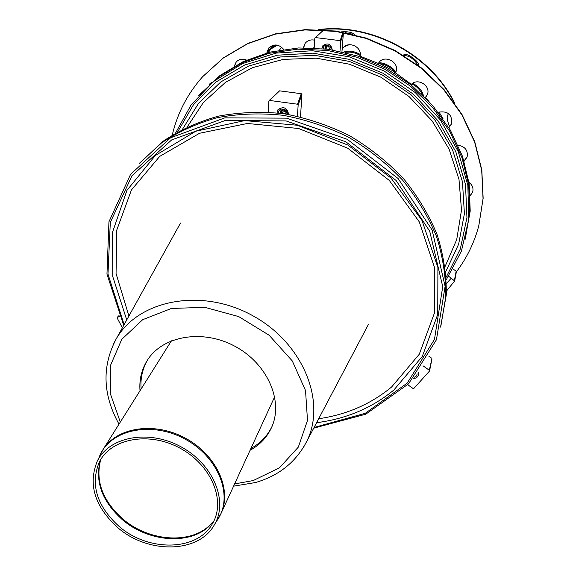 <?xml version="1.0" encoding="UTF-8"?>
<svg xmlns="http://www.w3.org/2000/svg" width="576" height="576" viewBox="0 0 576 576"><rect width="100%" height="100%" fill="white"/><g stroke="black" fill="none" stroke-linecap="round" stroke-linejoin="round"><path stroke-width="0.86" d="M349.2 44.69L344.412 46.649M353.038 34.322L345.226 32.609M341.237 31.882C347.861 31.349 352.397 32.306 354.845 34.769M449.676 126.698C447.66 121.903 446.868 118.476 447.3 116.402L448.409 113.479M403.466 55.332L403.639 55.037C405.778 51.66 419.818 61.632 418.651 65.75M417.895 65.182C414.043 58.867 409.284 55.606 403.603 55.411M281.714 47.239L279.367 50.126M267.062 52.474L271.174 47.398L273.917 45.058M275.796 44.942L271.606 48.269L268.114 52.589M342.122 49.442L342.569 48.679C347.515 40.198 362.434 46.577 360.137 56.203L360.007 56.815M425.246 97.596L427.241 94.824M378.158 63.95L378.158 63.95C380.066 59.638 397.613 69.286 395.057 73.246L394.942 73.469M378.346 63.475L378.367 63.446C383.839 53.23 401.184 62.762 395.474 72.85L395.532 72.72M234.252 66.211L236.138 62.035C238.968 59.119 242.431 58.464 246.521 60.07M236.275 61.884L234.497 66.074M303.394 47.786L305.078 43.394C307.519 40.414 310.723 39.348 314.69 40.198M305.194 43.243L303.602 47.779M314.122 48.708L312.322 49.082M313.135 47.894L314.186 47.7M394.733 73.339C395.021 69.127 381.535 61.726 378.223 64.282M438.178 112.219C447.833 110.671 452.326 114.53 451.656 123.797L448.87 127.649M448.762 127.476L451.721 123.617M438.962 111.917L443.11 118.858M468.965 182.34C472.342 184.896 473.587 188.078 472.709 191.902L470.304 195.71M470.29 195.43L472.766 191.707M458.057 145.188C465.106 146.491 468.137 150.422 467.143 156.974L464.105 161.23M464.026 160.992L467.201 156.787M410.918 84.766L411.343 84.355C418.19 77.335 431.489 86.292 427.169 94.997L425.347 97.697M422.417 94.824C420.242 89.878 416.722 86.242 411.847 83.923M412.726 83.304C418.709 86.58 422.287 90.756 423.461 95.832M342.677 48.521L342.108 49.579M360.23 55.577C355.55 52.574 350.496 51.523 345.053 52.43M343.735 52.121C348.674 50.278 354.19 51.07 360.288 54.497M266.803 52.934L268.69 48.06C273.766 43.567 278.777 44.028 283.716 49.421M268.819 47.909L267.041 52.87M209.326 84.434L211.493 82.462M209.837 83.815L209.47 84.298M478.786 225.85L483.149 198.302L481.817 169.956L474.732 141.653L462.017 114.502L444.06 89.597L421.51 67.99L395.237 50.587L366.293 38.11L335.873 31.046L305.208 29.635L275.515 33.847L247.946 43.394L223.488 57.78L202.817 76.507M446.501 283.421L451.289 278.15M456.365 271.865C466.711 258.228 474.163 242.964 478.728 226.058L483.041 198.698L481.709 170.338L474.617 142.02L461.894 114.854L443.923 89.935L421.358 68.321L395.064 50.904L366.106 38.419L335.664 31.349L304.978 29.938L275.27 34.142L247.687 43.697L223.214 58.09L202.673 76.666C187.488 93.802 177.358 113.256 172.274 135.022M332.258 49.846C330.948 43.783 327.802 42.43 322.812 45.785L321.941 48.506L322.812 45.785C327.802 42.43 330.948 43.783 332.258 49.846M330.97 49.644C331.891 44.482 323.086 43.351 323.237 48.643M329.832 49.471C328.478 45.194 326.815 44.978 324.85 48.816M325.541 46.584L325.742 48.924M343.368 33.199L342.806 32.494L340.207 40.658L340.762 41.378L343.368 33.199L341.95 51.71M340.762 41.378L340.013 51.286M446.465 291.103L454.658 280.951L448.646 276.264M456.3 271.958L456.149 271.202L453.082 269.014M340.207 40.658L315.468 37.57L314.827 38.138L314.172 47.945M315.468 37.57L323.59 30.118L342.806 32.494M323.59 30.118L315.029 37.721M198.461 95.861L219.859 75.622L243.324 61.524L269.885 52.142L298.562 47.952L328.234 49.241L357.703 56.045L385.747 68.119L411.192 84.989L433.008 105.941L450.317 130.075L462.499 156.377L469.166 183.744L470.203 211.097L464.962 240.084M199.188 95.018L218.794 76.846L242.309 62.726L268.934 53.323L297.67 49.14L327.42 50.436L356.962 57.254L385.07 69.365L410.587 86.278L432.454 107.28L449.813 131.472L462.024 157.824L468.713 185.249L469.757 212.659L465.271 239.011M446.357 279.612L461.398 251.172L468.799 219.204L467.834 185.378L458.28 151.639L440.446 120.038L415.246 92.57L384.17 71.028L349.135 56.794L312.365 50.724L276.156 53.086L242.683 63.533L213.84 81.23L191.124 104.911L175.543 133.056M446.22 277.15L460.303 249.034L466.949 217.62L465.502 184.55L455.782 151.661L438.106 120.91L413.366 94.198L382.99 73.21L348.804 59.256L312.919 53.165L277.502 55.188L244.656 65.03L216.173 81.914L193.514 104.659L177.682 131.832M288.67 114.48C287.215 107.611 283.651 106.006 277.97 109.67L277.042 112.853L277.97 109.67C283.651 106.006 287.215 107.611 288.67 114.48M287.208 114.235C288.41 108.346 278.021 106.906 278.503 113.018M285.905 114.026C287.914 109.476 279.029 108.223 280.44 113.249M281.189 110.462L281.837 113.436M281.736 110.095L282.038 111.686L283.205 112.968L284.508 113.443L286.142 113.17M282.463 109.85L282.737 110.678L286.114 112.399M283.536 109.858L285.732 111.391M413.388 378.504L415.764 378.086L417.6 376.776L418.421 375.271L418.255 372.478L418.421 375.271L417.6 376.776L415.764 378.086L413.388 378.504M414.526 377.158L416.498 375.941L417.182 373.874M431.885 359.064L429.293 370.246L423.022 365.803M431.712 358.236L428.846 356.206M429.293 370.246L429.48 371.074L413.906 388.397L412.97 388.418L407.714 384.71M122.357 327.83L117.166 317.974L117.223 317.376L119.448 316.519M300.492 115.74L300.132 116.806M297.504 104.213L298.145 105.012L301.918 94.507L301.277 93.715L297.504 104.213L269.546 100.44L268.834 101.059L268.265 112.111M269.546 100.44L279.605 90.835L301.277 93.715M279.605 90.835L269.042 100.613M301.918 94.507L300.593 115.43M298.145 105.012L297.446 116.201M138.967 163.908L162.778 141.466C179.424 130.306 197.964 121.874 218.405 116.158C239.616 112.183 261.497 111.377 284.047 113.746C306.569 117.958 328.313 125.222 349.265 135.533C369.36 147.434 387.331 161.662 403.178 178.214C417.492 195.797 428.789 214.553 437.062 234.49C443.455 254.722 446.537 274.86 446.299 294.898L440.539 327.103M139.896 162.828L161.417 143.035C178.099 131.861 196.682 123.408 217.174 117.684C238.442 113.71 260.381 112.91 282.989 115.286C305.575 119.52 327.377 126.806 348.394 137.146C368.546 149.083 386.568 163.354 402.466 179.942C416.822 197.568 428.155 216.374 436.457 236.354C442.872 256.637 445.961 276.818 445.73 296.899L440.928 325.735M313.711 428.17L365.753 414.194L408.514 383.882L436.45 339.732L445.111 286.301L432.115 230.018L398.117 178.524L347.227 139.306L286.56 118.152L224.849 117.857L170.626 137.758L130.63 174.233L108.95 221.767L106.963 274.147L123.725 325.361M314.086 427.457L365.292 413.294L407.225 383.098L434.484 339.379L442.735 286.618L429.696 231.156L396.058 180.446L345.859 141.818L286.07 120.924L225.223 120.499L171.655 139.925L132.005 175.687L110.311 222.422L107.971 274.039L124.121 324.655M117.533 527.436C147.859 554.234 198.893 553.493 214.438 524.686C228.571 501.127 213.199 463.997 180.857 446.731C148.709 429.098 109.224 436.536 97.229 461.254C87.919 484.38 94.687 506.441 117.533 527.436M118.843 526.198C148.14 552.096 197.424 551.398 212.472 523.62C226.21 500.839 211.349 464.904 180.058 448.2C148.968 431.143 110.75 438.358 99.194 462.319C90.245 484.639 96.797 505.937 118.843 526.198M250.07 450.295C259.913 444.874 267.091 437.249 271.598 427.414C283.738 401.098 267.509 363.722 235.152 346.406C202.946 328.788 162.785 335.65 147.391 360.202C141.631 369.353 139.169 379.526 140.018 390.737M250.906 448.474C260.417 443.232 267.444 435.917 271.987 426.514M147.931 359.381C142.546 368.323 140.263 378.216 141.084 389.038M329.926 49.14L329.386 49.406M327.082 49.09L325.894 46.303M271.174 47.398L271.606 48.269M411.343 84.355L395.474 72.85M429.026 101.513L425.455 97.582M378.367 63.446L360.137 56.203M453.766 101.844C429.79 54.864 372.751 23.998 320.314 29.628M277.502 45.173L271.195 48.78M394.02 71.46L380.297 63.857M456.149 271.202L454.421 280.382M445.752 271.678L458.647 244.174L464.407 213.689L462.456 181.764L452.657 150.142L435.348 120.636L411.386 95.026L382.097 74.858L349.2 61.373L314.654 55.318L280.483 56.966L248.652 66.06L220.86 81.893L198.49 103.385L182.513 129.226M445.111 266.458L456.71 239.609L461.506 210.11L458.993 179.402L449.093 149.119L432.158 120.938L408.989 96.48L380.844 77.184L349.294 64.174L316.145 58.154L283.291 59.393L252.518 67.666L225.446 82.361L203.371 102.506L187.243 126.907M117.418 317.254L119.045 315.612M316.606 422.683C346.126 418.932 371.873 408.053 393.847 390.031L422.316 356.393L437.746 314.352L437.904 267.509L421.978 220.414L390.989 178.02L347.897 145.066L297.288 125.237L244.699 120.593L195.761 131.242L155.326 155.513L126.936 190.382L112.579 232.063L112.752 276.523L126.734 319.932M318.686 418.738C346.522 414.706 370.814 404.143 391.565 387.043L419.278 354.24L434.333 313.308L434.592 267.725L419.285 221.861L389.376 180.497L347.681 148.183L298.591 128.498L247.406 123.473L199.541 133.272L159.732 156.377L131.45 189.914L116.698 230.263L116.057 273.55L128.902 316.03M217.051 520.553L218.75 517.874C233.057 494.028 217.613 456.502 184.997 439.085C152.575 421.308 112.709 428.904 100.577 453.924L99.259 456.811M219.514 516.478L220.954 513.648C232.33 489.715 216.432 454.788 185.465 438.214C154.649 421.351 116.719 427.147 102.902 449.762L101.318 452.513M100.382 460.13C94.759 481.493 102.053 501.307 122.263 519.581C147.348 541.426 187.574 545.35 208.066 527.206L213.653 521.431M100.721 459.562C95.191 480.888 102.506 500.652 122.652 518.861C147.744 540.706 187.97 544.622 208.469 526.471L213.948 520.834M234.612 483.934L253.246 480.55L279.468 467.813L298.339 447.091L307.498 420.394L305.532 390.535L292.306 360.95L269.122 335.225L238.687 316.577L204.725 307.31L171.403 308.462L142.682 319.68L121.752 339.343L110.686 364.975L110.311 393.581L120.312 422.078M303.79 446.825L306.504 441.828C327.024 401.861 302.947 342.54 251.993 315.288C201.298 287.532 138.47 299.822 116.237 338.861L113.537 343.865M454.781 103.277C431.014 54.634 372.283 22.846 318.557 29.556M478.836 225.641L478.728 226.058M454.666 280.93L456.386 271.757M300.154 116.813L300.55 115.625M429.574 370.858L431.986 358.855M119.023 315.569L117.245 317.354M214.438 524.686L220.954 513.648L274.702 396.691M97.229 461.254L102.902 449.762L171.418 340.798M233.582 486.166L255.499 482.53C278.777 475.79 295.783 462.218 306.504 441.828L368.309 324.662M119.002 424.159C102.672 394.654 101.75 366.221 116.237 338.861L180.511 223.034"/></g></svg>
